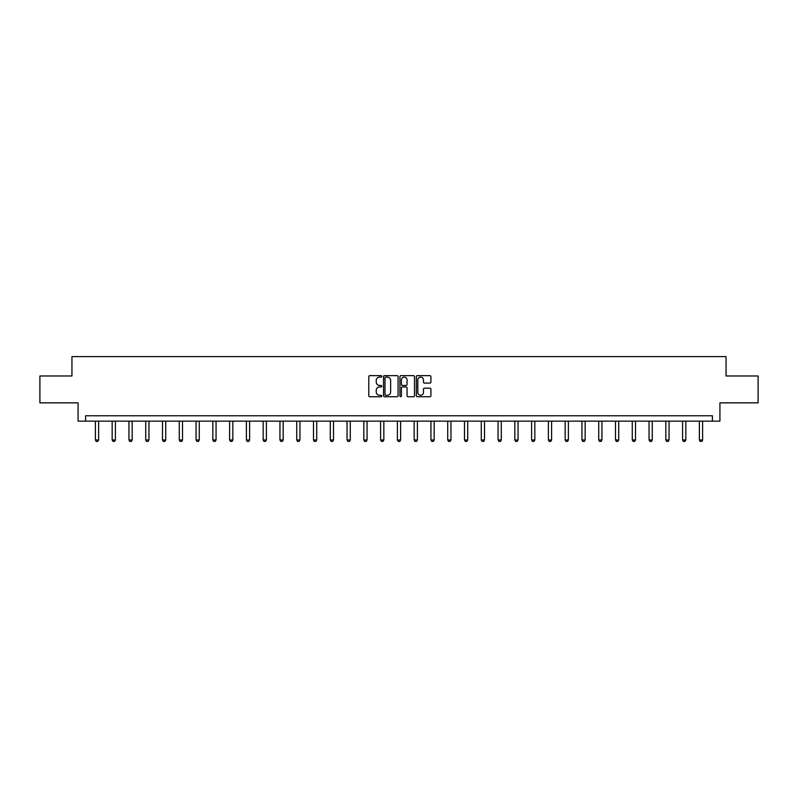 <?xml version="1.0" encoding="UTF-8"?>
<svg xmlns="http://www.w3.org/2000/svg" width="798" height="798" viewBox="0 0 798 798"><rect width="100%" height="100%" fill="white"/><g stroke="black" fill="none" stroke-linecap="round" stroke-linejoin="round"><path stroke-width="1.2" d="M381.793 376.377A0.738 0.738 0 0 0 381.055 375.639L369.833 375.639A1.057 1.057 0 0 0 368.786 376.686L368.786 395.688A1.057 1.057 0 0 0 369.833 396.746L381.055 396.746A0.738 0.738 0 0 0 381.793 396.007A0.738 0.738 0 0 0 381.055 395.269L379.599 395.269A3.382 3.382 0 0 1 376.227 391.888L376.227 390.312A3.382 3.382 0 0 1 379.599 386.93L381.055 386.93A0.738 0.738 0 0 0 381.793 386.192A0.738 0.738 0 0 0 381.055 385.454L379.599 385.454A3.382 3.382 0 0 1 376.227 382.072L376.227 380.486A3.382 3.382 0 0 1 379.599 377.115L381.055 377.115A0.738 0.738 0 0 0 381.793 376.377M429.853 383.08A1.057 1.057 0 0 0 430.91 382.023L430.91 376.686A1.057 1.057 0 0 0 429.853 375.639L417.394 375.639A1.057 1.057 0 0 0 416.337 376.686L416.337 395.688A1.057 1.057 0 0 0 417.394 396.746L429.853 396.746A1.057 1.057 0 0 0 430.91 395.688L430.91 389.254A1.057 1.057 0 0 0 429.853 388.197L424.516 388.197A1.057 1.057 0 0 0 423.469 389.254L423.469 392.446A2.823 2.823 0 0 1 420.646 395.269A2.823 2.823 0 0 1 417.813 392.446L417.813 379.938A2.823 2.823 0 0 1 420.646 377.115A2.823 2.823 0 0 1 423.469 379.938L423.469 382.023A1.057 1.057 0 0 0 424.516 383.08L429.853 383.08M712.395 421.144L719.926 421.144L719.926 402.86L758.1 402.86L758.1 375.978L726.05 375.978L726.05 356.616L71.95 356.616L71.95 375.978L39.9 375.978L39.9 402.86L78.074 402.86L78.074 421.144L712.395 421.144L712.395 415.768L85.605 415.768L85.605 421.144M398.072 376.686A1.057 1.057 0 0 0 397.025 375.639L384.566 375.639A1.057 1.057 0 0 0 383.509 376.686L383.509 395.688A1.057 1.057 0 0 0 384.566 396.746L397.025 396.746A1.057 1.057 0 0 0 398.072 395.688L398.072 376.686M400.975 375.639L413.434 375.639A1.057 1.057 0 0 1 414.491 376.686L414.491 395.688A1.057 1.057 0 0 1 413.434 396.746L408.107 396.746A1.057 1.057 0 0 1 407.05 395.688L407.05 387.988A1.057 1.057 0 0 0 405.992 386.93L402.461 386.93A1.057 1.057 0 0 0 401.404 387.988L401.404 396.007A0.738 0.738 0 0 1 400.666 396.746A0.738 0.738 0 0 1 399.928 396.007L399.928 376.686A1.057 1.057 0 0 1 400.975 375.639M385.723 377.115A0.738 0.738 0 0 0 384.985 377.853L384.985 394.531A0.738 0.738 0 0 0 385.723 395.269L387.259 395.269A3.382 3.382 0 0 0 390.631 391.888L390.631 380.486A3.382 3.382 0 0 0 387.259 377.115L385.723 377.115M407.05 379.988A2.823 2.823 0 0 0 404.227 377.165A2.823 2.823 0 0 0 401.404 379.988L401.404 384.397A1.057 1.057 0 0 0 402.461 385.454L405.992 385.454A1.057 1.057 0 0 0 407.05 384.397L407.05 379.988M95.391 421.144L95.391 439.987L98.623 439.987L98.623 421.144M98.623 439.987L97.815 441.384L96.199 441.384L95.391 439.987M112.169 421.144L112.169 439.987L115.401 439.987L115.401 421.144M115.401 439.987L114.593 441.384L112.977 441.384L112.169 439.987M128.947 421.144L128.947 439.987L132.179 439.987L132.179 421.144M132.179 439.987L131.371 441.384L129.755 441.384L128.947 439.987M145.725 421.144L145.725 439.987L148.957 439.987L148.957 421.144M148.957 439.987L148.149 441.384L146.533 441.384L145.725 439.987M162.503 421.144L162.503 439.987L165.735 439.987L165.735 421.144M165.735 439.987L164.927 441.384L163.311 441.384L162.503 439.987M179.281 421.144L179.281 439.987L182.503 439.987L182.503 421.144M182.503 439.987L181.705 441.384L180.089 441.384L179.281 439.987M196.059 421.144L196.059 439.987L199.281 439.987L199.281 421.144M199.281 439.987L198.483 441.384L196.867 441.384L196.059 439.987M212.837 421.144L212.837 439.987L216.059 439.987L216.059 421.144M216.059 439.987L215.261 441.384L213.645 441.384L212.837 439.987M229.615 421.144L229.615 439.987L232.836 439.987L232.836 421.144M232.836 439.987L232.028 441.384L230.423 441.384L229.615 439.987M246.392 421.144L246.392 439.987L249.614 439.987L249.614 421.144M249.614 439.987L248.806 441.384L247.2 441.384L246.392 439.987M263.17 421.144L263.17 439.987L266.392 439.987L266.392 421.144M266.392 439.987L265.584 441.384L263.978 441.384L263.17 439.987M279.948 421.144L279.948 439.987L283.17 439.987L283.17 421.144M283.17 439.987L282.362 441.384L280.756 441.384L279.948 439.987M296.726 421.144L296.726 439.987L299.948 439.987L299.948 421.144M299.948 439.987L299.14 441.384L297.524 441.384L296.726 439.987M313.504 421.144L313.504 439.987L316.726 439.987L316.726 421.144M316.726 439.987L315.918 441.384L314.302 441.384L313.504 439.987M330.282 421.144L330.282 439.987L333.504 439.987L333.504 421.144M333.504 439.987L332.696 441.384L331.08 441.384L330.282 439.987M347.05 421.144L347.05 439.987L350.282 439.987L350.282 421.144M350.282 439.987L349.474 441.384L347.858 441.384L347.05 439.987M363.828 421.144L363.828 439.987L367.06 439.987L367.06 421.144M367.06 439.987L366.252 441.384L364.636 441.384L363.828 439.987M380.606 421.144L380.606 439.987L383.838 439.987L383.838 421.144M383.838 439.987L383.03 441.384L381.414 441.384L380.606 439.987M397.384 421.144L397.384 439.987L400.616 439.987L400.616 421.144M400.616 439.987L399.808 441.384L398.192 441.384L397.384 439.987M414.162 421.144L414.162 439.987L417.394 439.987L417.394 421.144M417.394 439.987L416.586 441.384L414.97 441.384L414.162 439.987M430.94 421.144L430.94 439.987L434.172 439.987L434.172 421.144M434.172 439.987L433.364 441.384L431.748 441.384L430.94 439.987M447.718 421.144L447.718 439.987L450.95 439.987L450.95 421.144M450.95 439.987L450.142 441.384L448.526 441.384L447.718 439.987M464.496 421.144L464.496 439.987L467.718 439.987L467.718 421.144M467.718 439.987L466.92 441.384L465.304 441.384L464.496 439.987M481.274 421.144L481.274 439.987L484.496 439.987L484.496 421.144M484.496 439.987L483.698 441.384L482.082 441.384L481.274 439.987M498.052 421.144L498.052 439.987L501.274 439.987L501.274 421.144M501.274 439.987L500.476 441.384L498.86 441.384L498.052 439.987M514.83 421.144L514.83 439.987L518.052 439.987L518.052 421.144M518.052 439.987L517.244 441.384L515.638 441.384L514.83 439.987M531.608 421.144L531.608 439.987L534.83 439.987L534.83 421.144M534.83 439.987L534.022 441.384L532.416 441.384L531.608 439.987M548.386 421.144L548.386 439.987L551.608 439.987L551.608 421.144M551.608 439.987L550.8 441.384L549.194 441.384L548.386 439.987M565.164 421.144L565.164 439.987L568.385 439.987L568.385 421.144M568.385 439.987L567.577 441.384L565.972 441.384L565.164 439.987M581.942 421.144L581.942 439.987L585.163 439.987L585.163 421.144M585.163 439.987L584.355 441.384L582.74 441.384L581.942 439.987M598.719 421.144L598.719 439.987L601.941 439.987L601.941 421.144M601.941 439.987L601.133 441.384L599.517 441.384L598.719 439.987M615.497 421.144L615.497 439.987L618.719 439.987L618.719 421.144M618.719 439.987L617.911 441.384L616.295 441.384L615.497 439.987M632.265 421.144L632.265 439.987L635.497 439.987L635.497 421.144M635.497 439.987L634.689 441.384L633.073 441.384L632.265 439.987M649.043 421.144L649.043 439.987L652.275 439.987L652.275 421.144M652.275 439.987L651.467 441.384L649.851 441.384L649.043 439.987M665.821 421.144L665.821 439.987L669.053 439.987L669.053 421.144M669.053 439.987L668.245 441.384L666.629 441.384L665.821 439.987M682.599 421.144L682.599 439.987L685.831 439.987L685.831 421.144M685.831 439.987L685.023 441.384L683.407 441.384L682.599 439.987M699.377 421.144L699.377 439.987L702.609 439.987L702.609 421.144M702.609 439.987L701.801 441.384L700.185 441.384L699.377 439.987"/></g></svg>
